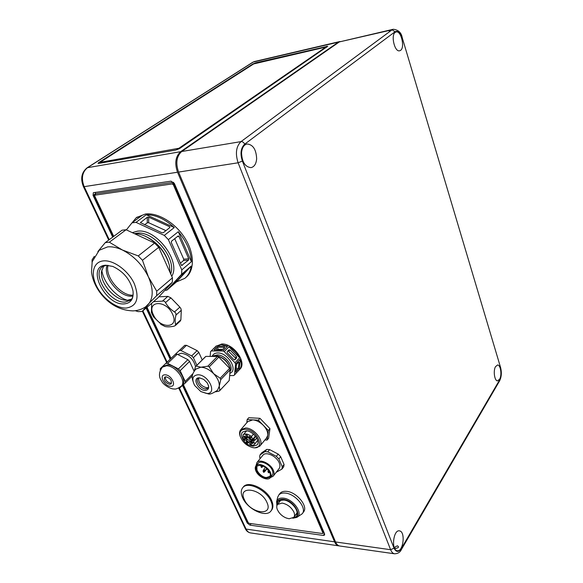 <?xml version="1.0" encoding="UTF-8"?>
<svg xmlns="http://www.w3.org/2000/svg" width="583" height="583" viewBox="0 0 583 583"><rect width="100%" height="100%" fill="white"/><g stroke="black" fill="none" stroke-linecap="round" stroke-linejoin="round"><path stroke-width="0.87" d="M495.477 366.714L497.547 364.994C500.564 364.674 502.116 374.818 499.718 379.088L497.59 380.867C494.588 381.151 493.05 370.912 495.477 366.714M395.478 32.203L396.068 31.963C401.206 30.28 405.28 48.017 400.361 50.488L399.654 50.772C394.553 52.404 390.493 34.521 395.478 32.203M241.537 152.753C242.032 147.732 243.862 144.81 247.039 143.986C253.022 144.548 256.228 149.488 256.651 158.802C256.17 163.925 254.283 166.869 250.989 167.634C245.115 166.971 241.967 162.016 241.537 152.753M396.994 550.68C391.025 549.623 393.474 529.553 399.377 530.843L399.77 530.931C405.681 532.184 403.188 552.079 397.249 550.731L396.994 550.68M391.521 29.944L388.314 30.68L389.123 30.892L392.111 29.806L241.019 141.611C242.601 141.538 243.811 142.39 244.663 144.176L395.041 31.766L392.111 29.806L393.263 29.259C398.415 29.85 401.425 32.714 402.277 37.866L500.564 367.458L402.285 37.895M394.866 548.056L394.968 547.073L397.38 545.805L398.378 546.511L398.298 547.561L395.762 548.545L394.866 548.056M270.454 477.499L272.108 475.393C273.143 474.103 273.194 472.347 272.254 470.124C269.914 464.287 260.565 459.921 257.941 463.39L257.773 463.602M255.937 471.057C258.32 476.872 267.655 481.245 270.279 477.717C271.314 476.428 271.365 474.671 270.425 472.449C268.071 466.604 258.699 462.217 256.083 465.686C255.004 466.998 254.96 468.79 255.937 471.057M269.958 476.617L266.402 477.739C262.284 476.96 259.151 474.591 256.979 470.641L256.87 466.138M269.725 472.376C265.52 466.123 261.191 464.09 256.746 466.262C255.777 467.449 255.733 469.067 256.615 471.122C260.834 477.353 265.163 479.372 269.601 477.156C270.534 475.983 270.578 474.394 269.725 472.376L269.667 472.252M270.359 477.623L273.136 476.238C274.309 474.766 274.367 472.755 273.303 470.219C270.636 463.551 259.938 458.559 256.943 462.523L255.988 465.795M262.736 455.418L262.933 455.177C265.935 451.198 276.568 456.11 279.191 462.756C280.241 465.278 280.168 467.282 278.987 468.761L273.332 475.99M270.315 475.385L269.74 476.471L266.307 477.535C260.703 477.229 254.224 468.9 257.3 465.926L257.722 465.547M250.726 439.312L250.063 439.793L248.511 437.913M253.292 442.81L251.783 442.096L251.812 441.491M251.062 437.731L249.524 437.053L249.546 436.448M246.121 437.425L244.62 436.718L244.649 436.099M248.38 442.453L246.879 441.739L246.901 441.142M251.732 441.477L253.262 442.628L252.687 443.619C251.178 442.971 250.777 442.264 251.499 441.491L251.732 441.477M249.473 436.427L251.003 437.578L250.435 438.576C248.912 437.928 248.518 437.214 249.247 436.441L249.473 436.427M244.561 436.091L246.084 437.235L245.523 438.234C244.015 437.585 243.614 436.871 244.335 436.099L244.561 436.091M246.828 441.127L248.343 442.271L247.782 443.255C246.281 442.606 245.88 441.899 246.594 441.134L246.828 441.127M257.701 440.26L254.181 444.734C250.304 446.636 246.565 444.88 242.958 439.451L243.133 434.918C245.195 433.315 247.964 433.839 251.448 436.499L253.452 434.131M253.845 447.766C265.695 449.187 257.067 429.569 245.567 429.256C240.99 429.328 239.198 431.69 240.189 436.332C242.484 442.213 246.733 445.98 252.927 447.649L253.845 447.766M240.24 436.507L239.941 435.61C239.249 433.045 239.562 431.026 240.881 429.554L245.727 427.973C254.458 428.075 264.733 441.586 259.697 446.257L254.633 447.897L253.219 447.693M250.391 445.558L253.153 446.214L257.045 444.953C260.929 441.353 253.007 430.932 246.274 430.837L242.513 432.054C241.114 433.745 241.194 436.055 242.768 438.984M259.945 445.966L266.518 438.022L267.721 435.341C268.012 432.141 266.562 428.818 263.363 425.364C259.989 422.041 256.447 420.205 252.723 419.877L247.644 421.764M286.304 518.017L289.095 518.761L293.774 517.383C294.779 516.042 294.801 514.242 293.854 511.991C291.23 507.137 287.317 504.164 282.106 503.085L277.566 504.433C276.517 505.804 276.488 507.64 277.486 509.943L279.119 512.603M296.973 517.267L302.205 513.798C307.358 508.361 295.486 493.75 285.298 493.08C282.325 492.788 280.139 493.451 278.732 495.069L277.639 497.437M302.475 513.434L303.466 512.042C308.618 506.598 296.776 492.008 286.596 491.352C283.63 491.068 281.443 491.731 280.037 493.356L279.774 493.699M266.897 502.349C273.813 516.757 250.282 513.608 244.364 499.638C237.07 485.369 260.769 487.898 266.897 502.349M242.674 497.86C247.469 509.17 265.95 517.974 270.884 511.087C272.742 508.689 272.771 505.403 270.978 501.227C266.307 489.807 247.673 480.96 242.776 487.65C240.779 490.135 240.743 493.539 242.674 497.86M271.19 510.686L271.481 510.293C273.34 507.888 273.376 504.601 271.583 500.433C266.919 489.02 248.3 480.188 243.403 486.878L243.104 487.242M205.15 390.442C208.984 389.947 209.661 387.411 207.184 382.834L203.729 379.402L199.35 377.835C191.88 377.405 197.972 390.523 205.15 390.442M197.943 374.774C208.758 374.563 217.721 394.363 206.535 393.452L200.771 391.528L194.642 385.458C191.443 379.059 192.543 375.496 197.943 374.774M195.64 369.192L200.88 367.217C205.245 367.436 209.486 369.586 213.618 373.667C217.554 377.908 219.434 382.076 219.266 386.172L217.474 390.267C212.788 393.43 209.712 394.625 208.233 393.868L200.771 391.528M211.235 356.424L214.741 355.543L217.991 356.075C223.879 358.297 227.909 362.305 230.066 368.084L229.797 374.257M218.465 356.228L219.135 356.446C224.2 358.356 227.691 361.795 229.593 366.773M211.308 350.951L222.888 350.944L227.647 346.12L221.161 344.604L216.104 346.178L210.572 351.615L210.142 356.417M239.511 369.593L239.751 369.338C247.484 362.947 233.623 343.256 221.773 343.999L215.921 346.287M198.723 378.061C198.409 382.958 201.106 386.208 206.805 387.804L208.495 387.484M181.335 386.092L182.056 385.363C188.171 380.626 176.693 364.426 167.438 364.849L163.196 366.401M195.531 366.612C193.498 359.026 188.783 354.566 181.379 353.225L177.8 354.442M166.053 376.8L164.646 377.252C163.67 380.466 165.332 382.82 169.646 384.328L171.074 383.862C172.036 380.641 170.367 378.287 166.053 376.8M171.526 383.148L170.739 383.25C167.124 382.251 165.31 380.131 165.295 376.895M178.194 388.22L179.382 388.227L185.102 383.162L185.19 381.442L180.147 370.679L178.42 368.901L167.627 363.384L165.849 363.362L160.303 368.631L160.252 370.212M153.686 301.673L162.431 301.127C163.859 300.784 164.872 301.28 165.485 302.613C167.707 306.418 170.717 309.529 174.506 311.941L175.891 313.231L175.949 315.097C175.053 318.996 174.936 322.166 175.585 324.607L175.352 325.562L173.989 326.21C170.294 326.939 167.314 327.034 165.033 326.502L164.821 326.414M151.689 303.24L151.391 312.306L152.265 314.477L153.737 317.116L161.841 324.928M174.506 311.941L179.863 307.132L180.934 308.684L181.284 310.273L175.949 315.097M103.563 260.871C113.634 259.887 128.289 270.68 134.258 283.578C139.709 298.059 137.041 306.221 126.249 308.064C116.206 308.516 102.484 298.256 96.472 285.881C90.314 273.522 93.389 261.665 103.563 260.871M97.864 251.564L105.29 242.608L109.342 242.2L122.415 250.012L138.258 255.915L142.471 260.273L148.403 276.896L156.732 291.209L156.645 295.69L145.612 306.833C141.742 309.391 137.493 310.746 132.866 310.899C119.755 310.338 108.795 304.217 99.97 292.542C95.342 286.136 92.515 279.352 91.495 272.174L92.187 261.738L99.227 250.267L107.651 246.879C112.162 246.471 117.081 247.52 122.415 250.012C133.769 255.813 142.427 264.777 148.403 276.896C153.569 288.979 153.453 298.256 148.067 304.741L142.135 311.475L138.105 311.621L135.227 310.71M105.654 265.221L112.825 266.438C123.683 271.612 130.417 279.825 133.026 291.077C133.777 298.955 130.847 303.233 124.245 303.896C105.173 305.769 85.621 266.161 105.654 265.221M131.576 299.145L127.364 300.274L124.682 300.121C113.496 298.824 100.174 282.726 101.435 271.882L103.73 265.986M127.32 300.274C115.5 296.689 103.125 282.026 101.755 269.871M132.939 296.055L131.889 296.157C119.471 297.483 102.368 276.291 107.134 265.287M133.099 295.158C121.147 296.361 104.554 276.677 108.074 265.316M185.576 277.697L185.926 277.391C194.729 270.381 194.598 253.408 184.957 238.185C175.396 222.932 157.964 212.38 145.4 214.019L136.641 217.488M126.373 229.891L131.998 222.823L136.014 222.363L164.304 235.408L168.363 239.628L181.787 269.885L181.597 274.309L166.906 290.145L164.843 290.341M131.998 222.823L142.252 215.229L136.079 217.904L130.57 224.608M147.995 237.609C158.124 243.373 164.989 251.681 168.596 262.539M134.586 233.717C138.273 233.688 142.186 234.687 146.318 236.72C158.066 243.257 165.747 252.767 169.369 265.258L170.141 272.698M113.707 236.377L94.767 196.063L94.84 195.181L172.204 183.922L173.34 184.738L322.916 532.986L322.494 533.532L249.116 523.33L248.22 522.638L183.39 384.678M171.038 358.392L147.018 307.27M276.233 472.281L281.917 469.111L282.281 466.779L278.871 458.952L276.335 456.343L267.794 451.854L264.93 451.628L266.759 449.391L261.782 452.758L259.952 454.988L259.639 457.327L260.186 458.544M266.759 449.391L269.616 449.61L267.794 451.854M276.335 456.343L278.142 454.077L269.616 449.61M278.142 454.077L280.671 456.686L278.871 458.952M282.281 466.779L284.067 464.498L280.671 456.686M284.067 464.498L283.695 466.83L281.917 469.111M179.863 307.132L170.906 297.862L165.485 302.613M175.585 324.607L180.883 319.761L181.284 310.273M180.883 319.761L180.344 320.985L175.417 325.496M162.431 301.127L167.875 296.39L158.838 296.827M167.875 296.39L170.906 297.862M202.235 359.93L198.803 352.365L197.112 350.623L186.516 345.318L184.745 345.325L173.683 355.885M264.937 439.939L267.065 440.085L268.625 438.19L269.958 428.651L259.945 418.31L248.773 417.72L247.156 419.571L246.791 422.741M245.203 528.504L246.092 529.08L334.569 541.826L177.523 172.233C174.448 163.247 175.49 156.397 180.65 151.689L338.41 42.136L253.204 62.068L87.501 167.678L180.65 151.689M334.569 541.826C335.619 544.216 337.025 545.557 338.781 545.863L339.27 545.899M340.115 41.51L338.41 42.136M112.708 237.113L93.076 195.4L93.316 192.725L171.016 181.153L174.426 183.601L324.578 533.817L324.563 535.077L323.317 535.442L249.969 525.145L247.265 523.075L182.508 385.458M170.163 359.223L146.093 308.064M173.588 182.311L95.561 193.724L95.218 192.339M95.561 193.724L93.703 194.977L95.627 194.7L95.007 195.116M322.924 533.387L323.317 532.396L173.945 184.294L172.808 183.477L174.266 183.266M248.19 522.587L247.695 522.521L183.033 384.991M324.286 533.124L323.201 532.979M170.688 358.727L146.646 307.591M113.306 236.676L93.703 194.977L93.076 195.4M175.804 150.035L179.804 148.417L327.777 46.246L255.901 62.76L252.884 63.955L98.753 162.562L98.031 163.349L98.833 163.408L175.804 150.035M100.677 162.227L178.923 148.264L325.853 47.07L253.671 63.941L100.648 161.95L101.041 163.029M100.801 163.065L100.407 162.212M100.553 162.526L99.299 163.327M174.288 227.538L146.253 214.748C155.588 214.733 164.931 218.997 174.288 227.538L164.304 235.408M163.32 232.675L161.899 232.763L140.437 222.604L147.31 217.248L148.709 217.167L169.631 226.721L169.857 227.552L163.32 232.675M144.606 224.798L147.251 222.801L148.643 222.713L165.915 230.642M136.014 222.363L146.253 214.748M176.43 281.939L191.18 266.096C190.437 271.387 188.316 275.468 184.826 278.346L176.43 281.939L166.906 290.145M170.061 287.12L180.868 275.358L188.396 268.836L177.254 280.838L170.003 287.055M181.597 274.309L191.18 266.096M191.399 261.694L178.296 231.706C186.538 241.508 190.911 251.506 191.399 261.694L181.787 269.885M182.246 265.447L181.284 265.083L171.307 242.55L171.511 241.194L178.252 235.896L178.937 236.414L188.732 258.794L188.542 260.12L181.626 265.498M174.689 238.644L183.732 259.187L183.536 260.514L180.424 263.13M168.363 239.628L178.296 231.706M138.258 255.915L154.604 243.045L126.081 229.753L109.342 242.2M142.471 260.273L158.714 247.316L154.604 243.045M156.732 291.209L172.451 277.829L158.714 247.316M92.07 262.204L92.063 259.858L94.344 256.338M142.135 311.475L157.672 298.095L172.298 282.274L156.645 295.69M172.451 277.829L172.298 282.274M105.29 242.608L122.051 230.198L126.081 229.753M98.622 250.814L99.227 250.267M151.391 312.306L151.558 312.728M196.872 365.279L193.388 357.678L191.683 355.929L181.029 350.565L179.258 350.565L173.683 355.863M193.388 357.678L198.803 352.365M197.112 350.623L191.683 355.929M181.029 350.565L186.516 345.318M184.745 345.325L179.258 350.565M185.102 383.162L192.434 375.795M192.929 373.674L185.19 381.442M180.147 370.679L189.592 361.409L187.879 359.645L178.42 368.901M167.627 363.384L177.188 354.238L175.417 354.231L165.849 363.362M160.303 368.631L175.417 354.231M177.188 354.238L187.879 359.645M189.592 361.409L194.095 371.182M239.125 370.001L234.497 374.92L235.561 364.054L240.225 359.157L239.168 369.957C241.559 367.407 241.916 363.807 240.225 359.157M236.275 365.242L236.844 364.047L238.564 362.232L239.001 362.364L238.338 368.944L235.707 372.122L236.275 365.242M236.487 364.579L235.947 368.514M222.888 350.944L224.236 351.615L228.988 346.783C233.732 349.443 237.288 353.13 239.649 357.831L228.988 346.783M235.561 364.054L234.978 362.728L239.649 357.831M234.497 374.92L233.739 375.554L229.68 375.561M234.978 362.728L224.236 351.615M205.107 357.066L205.843 356.402L217.452 356.446L218.807 357.124L229.636 368.318L230.227 369.658L229.214 380.539L219.864 390.486L219.266 386.172L220.789 379.562L230.227 369.658M215.615 391.812L219.106 391.113L219.864 390.486M205.391 356.781L195.429 366.714L194.365 370.766M195.713 366.43L196.165 366.051L200.88 367.217L207.832 366.197L217.452 356.446M196.165 366.051L205.843 356.402M207.832 366.197L209.202 366.882L218.807 357.124M229.636 368.318L220.185 378.221L213.618 373.667L209.202 366.882M220.185 378.221L220.789 379.562M222.757 349.465L224.666 347.3L217.321 347.198L216.111 347.716L214.194 349.873L221.533 349.989L222.757 349.465M227.647 346.12L216.104 346.178M222.881 349.341L218.275 349.355L216.942 349.997M234.956 359.718L236.683 357.911L236.545 356.716L230.066 350.004L228.922 349.844L227.159 351.644L227.29 352.839L233.798 359.573L234.869 359.791M234.548 359.9L235.43 358.982L235.284 357.787L228.004 350.769M267.065 440.085L268.377 430.545L258.342 420.183L247.156 419.571M268.377 430.545L269.958 428.651M258.342 420.183L259.945 418.31M245.013 438.912L247.411 439.261L246.449 440.391L244.153 440.223L243.512 438.802L246.726 438.671L246.777 437.235L245.713 434.86L247.097 434.954L248.169 437.337L250.807 439.32L251.929 439.4L252.563 440.828L250.522 441.047L250.464 442.468L251.528 444.829L250.136 444.727L249.079 442.366L246.449 440.391M249.079 442.366L250.034 441.236L247.411 439.261M250.034 441.236L250.289 441.797M252.031 439.633L251.433 439.968M246.769 438.62L247.921 436.784M255.398 436.113L253.182 438.744L253.022 440.034L251.448 436.499M254.713 443.831L253.146 440.318L253.765 440.61M245.115 439.094L244.153 440.223M251.011 443.685L250.136 444.727M264.93 451.628L259.952 454.988M269.579 472.361L270.184 473.724M393.263 29.259L339.357 41.918L181.707 151.507L241.019 141.611C236.115 146.399 235.146 153.46 238.112 162.788L242.368 161.046C240.014 153.628 240.786 148.002 244.663 144.176M178.573 172.072L238.112 162.788L390.625 549.711C391.623 552.159 392.942 553.522 394.589 553.799L339.78 546.009C338.016 545.71 336.61 544.369 335.553 541.964L178.573 172.072C175.505 163.072 176.547 156.222 181.707 151.507M264.391 471.53L263.611 472.354L263.035 470.896L264.391 471.53M263.013 470.918L263.538 470.262M262.219 466.684L261.439 467.515L260.863 466.043L262.219 466.684M260.849 466.065L261.388 465.394M263.713 469.526L265.097 470.146L265.083 470.649L264.318 470.977L263.735 469.504L265.454 467.355M269.266 471.997L268.479 472.828L267.896 471.363L269.266 471.997M267.881 471.385L268.61 470.466M254.793 440.354L253.969 440.69L254.793 440.354L254.822 439.691L253.182 438.744M295.187 515.43L296.463 514.257M277.362 504.71C277.216 501.11 279.228 499.434 283.389 499.697C293.562 500.447 302.803 516.421 293.745 517.42M293.3 517.864C303.692 517.675 294.298 500.17 283.229 499.332C278.579 499.084 276.524 501.067 277.063 505.264M276.546 501.905L276.663 501.409C277.53 498.91 279.723 497.816 283.243 498.122C293.358 498.822 304.005 514.191 296.703 517.42L292.783 518.229M296.456 514.264L296.266 514.527C299.771 511.787 291.252 500.418 283.79 500.054C280.904 500.185 279.497 500.564 279.578 501.198L278.834 502.75M207.184 382.834C209.537 387.557 208.51 386.806 208.087 388.14L205.726 388.927C200.844 389.036 195.05 380.888 198.22 378.338L199.729 377.922L203.729 379.402M214.573 355.543L217.35 354.93C224.513 354.566 233.608 365.658 230.54 370.963M212.372 355.9C213.363 353.983 215.134 353.006 217.678 352.955C227.618 352.431 238.287 369.717 230.256 373.164M170.571 386.274C177.21 386.777 171.497 374.694 165.113 374.833C158.525 374.454 164.26 386.369 170.571 386.274M166.447 365.803C175.709 365.381 187.201 381.603 181.094 386.332C177.735 388.577 175.388 389.444 174.055 388.941C171.46 389.451 163.116 384.94 161.688 381.151C158.496 376.858 158.751 372.18 162.438 367.122L166.447 365.803M153.402 314.856C159.574 329.162 179.637 328.834 172.583 314.23C166.213 299.465 146.071 300.434 153.402 314.856M133.026 291.077C133.631 298.263 131.117 299.728 130.483 300.245L125.221 302.06C109.939 303.699 90.919 274.003 102.776 266.533L106.398 265.316L112.825 266.438M132.319 232.661L137.26 231.218C155.938 227.938 181.328 261.454 171.745 276.255M134.498 233.674L136.867 233.229C153.446 230.38 176.802 258.67 170.673 273.886M108.715 240.072L83.391 186.567L84.171 186.647L109.24 239.679M142.886 310.826L167.139 362.109M179.455 388.161L246.092 529.08C247.192 531.332 248.671 532.607 250.53 532.92L338.781 545.863M177.523 172.233L84.171 186.647C81.052 178.427 82.167 172.109 87.501 167.678L87.071 167.838C81.511 172.43 80.286 178.675 83.391 186.567M172.808 183.477L172.204 183.922M323.317 532.396L322.916 532.986M173.945 184.294L173.34 184.738M324.52 533.671L323.317 535.442M251.142 523.614L249.969 525.145M247.695 522.521L247.265 523.075M253.204 62.068L254.509 61.514L253.204 62.068M99.117 163.357L98.753 162.562M177.851 149.416L177.589 148.803M179.149 148.811L178.923 148.264M325.919 47.689L325.751 47.194M253.029 64.349L252.884 63.955M256.068 63.219L255.901 62.76M326.881 47.034L326.633 46.283M169.602 227.749L169.631 226.721M148.643 222.713L148.709 217.167M147.251 222.801L147.31 217.248M140.641 222.946L140.641 222.232M175.585 281.042L176.285 281.764M176.503 280.051L177.254 280.838M183.536 260.514L188.542 260.12M183.732 259.187L188.732 258.794M177.268 236.574L178.937 236.414M162.198 367.348L163.429 366.175M238.622 362.181L239.001 362.364M236.166 367.858L238.338 368.944M235.882 369.185L237.777 370.132M235.634 371.728L236.064 371.947M224.542 347.665L224.324 347.169M214.573 350.004L214.347 349.479M217.065 349.873L216.111 347.716M218.275 349.355L217.321 347.198M235.284 357.787L236.545 356.716M235.43 358.982L236.683 357.911M228.82 351.09L230.066 350.004M255.616 436.383L253.022 440.034M253.437 440.063L253.969 440.69L253.554 440.661M253.146 440.318L253.569 440.347M247.658 436.201L246.777 437.235M251.448 440.748L252.155 439.91M394.589 553.799C397.861 553.682 400.106 552.298 401.33 549.631L401.366 548.465C398.59 552.48 396.141 552.371 394.028 548.144L390.625 549.711L335.553 541.964M401.366 548.465L499.682 379.825L499.565 380.932L401.381 549.55M499.682 379.825C501.285 376.45 501.548 372.537 500.469 368.077M402.051 38.208C400.084 32.612 397.752 30.469 395.041 31.766M242.368 161.046L394.028 548.144M388.314 30.68L339.357 41.918M267.05 468.681L264.391 472.011M263.152 466.014L262.219 467.172M265.608 467.464L266.234 467.952M266.825 468.47L265.097 470.634M269.586 472.077L269.266 472.478M256.739 438.044L254.815 440.325M246.616 430.866L243.133 434.918M296.893 513.076L293.956 517.136M216.257 345.952L210.857 351.33M160.726 324.265L165.033 326.502M137.267 217.022L136.079 217.904M250.53 532.92C248.139 532.447 246.376 530.996 245.232 528.562L178.828 388.242M166.672 362.553L142.39 311.249M94.84 195.181L95.466 194.758M87.071 167.838L252.796 62.235M339.634 41.582L254.509 61.514M325.853 47.077L326.035 47.609M194.642 385.458C192.528 380.648 191.778 377.507 192.397 376.035C192.259 374.512 193.439 372.129 195.939 368.893M242.776 487.65L243.403 486.878M280.037 493.356L278.732 495.069M276.867 505.876L276.663 501.409L277.778 496.869M280.576 500.44L277.566 504.433M278.288 511.429C280.387 514.607 283.192 516.851 286.712 518.17M240.881 429.554L247.884 421.487M252.927 447.649L253.641 447.773M240.189 436.332L239.941 435.61M251.477 439.91L250.522 441.047M257.752 440.457L254.319 444.567M256.943 462.523L262.933 455.177M257.941 463.39L256.083 465.686M500.586 367.516C501.825 372.442 501.504 376.888 499.616 380.845"/></g></svg>
